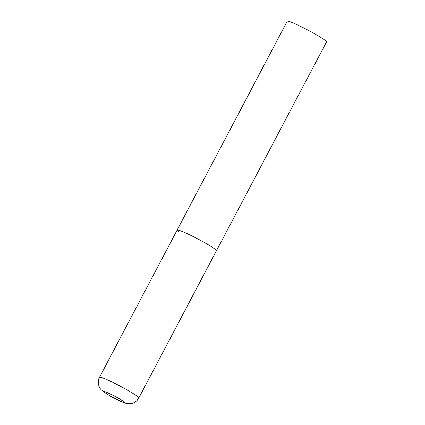 <?xml version="1.0" encoding="UTF-8"?>
<svg xmlns="http://www.w3.org/2000/svg" width="425" height="425" viewBox="0 0 425 425"><rect width="100%" height="100%" fill="white"/><g stroke="black" fill="none" stroke-linecap="round" stroke-linejoin="round"><path stroke-width="0.64" d="M188.036 234.026A22.206 1.806 -152.2 0 0 177.14 230.068A22.206 1.806 27.8 0 1 192.7 236.3A22.206 1.806 27.8 0 1 214.391 248.726A22.206 1.806 27.8 0 1 216.421 250.782A22.206 1.806 -152.2 0 0 188.036 234.026M179.169 232.124A22.206 1.806 27.8 0 1 177.14 230.068L287.236 21.25A22.206 1.806 27.8 0 1 302.802 27.476A22.206 1.806 27.8 0 1 324.487 39.907A22.206 1.806 27.8 0 1 326.522 41.963L138.805 398.002A22.206 1.806 -152.2 0 0 110.42 381.246A22.206 1.806 -152.2 0 0 99.519 377.288C96.842 381.384 99.025 387.993 101.304 389.842C105.607 393.539 111.562 397.131 119.165 400.61C127.25 404.393 128.594 403.819 131.176 403.575C134.56 402.895 137.1 401.035 138.805 398.002M109.661 393.715A11.544 0.94 -152.2 0 0 105.049 392.727A11.544 0.94 -152.2 0 0 118.75 400.366A11.544 0.94 -152.2 0 0 123.362 401.354A11.544 0.94 -152.2 0 0 109.661 393.715M177.14 230.068L99.519 377.288"/></g></svg>
